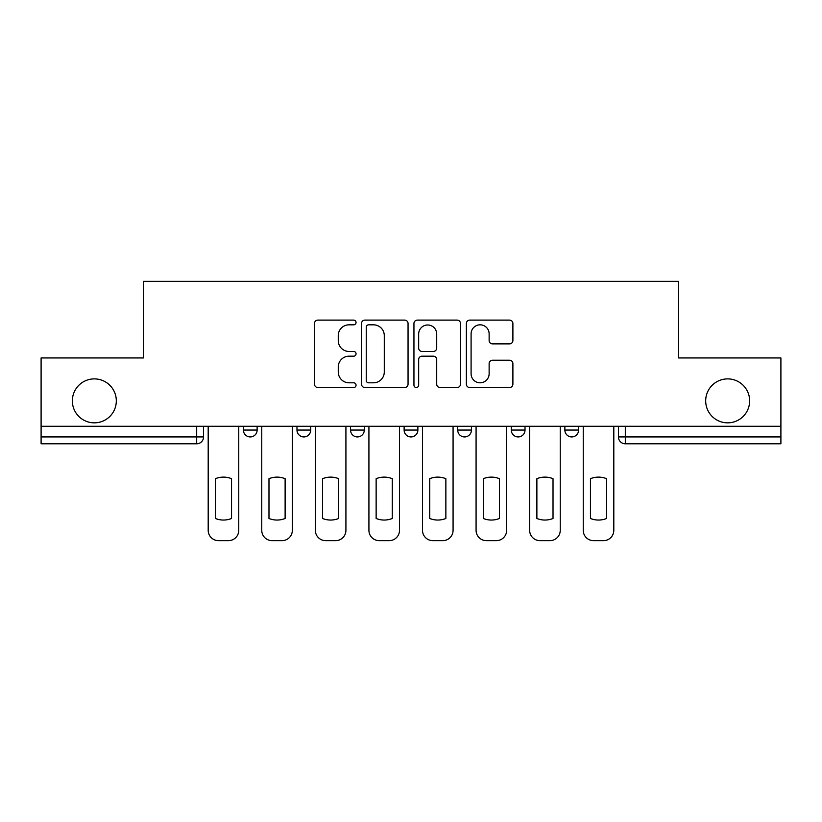 <?xml version="1.0" encoding="UTF-8"?>
<svg xmlns="http://www.w3.org/2000/svg" width="822" height="822" viewBox="0 0 822 822"><rect width="100%" height="100%" fill="white"/><g stroke="black" fill="none" stroke-linecap="round" stroke-linejoin="round"><path stroke-width="1.23" d="M356.049 322.46A2.363 2.363 0 0 0 353.686 320.107L317.867 320.107A3.37 3.37 0 0 0 314.497 323.478L314.497 384.151A3.37 3.37 0 0 0 317.867 387.532L353.686 387.532A2.363 2.363 0 0 0 356.049 385.169A2.363 2.363 0 0 0 353.686 382.805L349.052 382.805A10.789 10.789 0 0 1 338.263 372.017L338.263 366.961A10.789 10.789 0 0 1 349.052 356.173L353.686 356.173A2.363 2.363 0 0 0 356.049 353.82A2.363 2.363 0 0 0 353.686 351.456L349.052 351.456A10.789 10.789 0 0 1 338.263 340.668L338.263 335.612A10.789 10.789 0 0 1 349.052 324.824L353.686 324.824A2.363 2.363 0 0 0 356.049 322.46M705.687 400.869A21.978 21.978 0 0 0 727.665 422.847A21.978 21.978 0 0 0 749.643 400.869A21.978 21.978 0 0 0 727.665 378.891A21.978 21.978 0 0 0 705.687 400.869M72.357 400.869A21.978 21.978 0 0 0 94.335 422.847A21.978 21.978 0 0 0 116.313 400.869A21.978 21.978 0 0 0 94.335 378.891A21.978 21.978 0 0 0 72.357 400.869M564.868 426.279L564.868 430.06L578.606 430.06A6.874 6.874 0 0 1 571.732 436.934A6.874 6.874 0 0 1 564.868 430.06L564.868 426.279M511.284 426.279L511.284 430.06L525.022 430.06A6.874 6.874 0 0 1 518.158 436.934A6.874 6.874 0 0 1 511.284 430.06L511.284 426.279M404.126 426.279L404.126 430.06L417.874 430.06A6.874 6.874 0 0 1 411 436.934A6.874 6.874 0 0 1 404.126 430.06L404.126 426.279M509.527 343.873A3.37 3.37 0 0 0 512.897 340.503L512.897 323.478A3.37 3.37 0 0 0 509.527 320.107L469.742 320.107A3.37 3.37 0 0 0 466.372 323.478L466.372 384.151A3.37 3.37 0 0 0 469.742 387.532L509.527 387.532A3.37 3.37 0 0 0 512.897 384.151L512.897 363.591A3.37 3.37 0 0 0 509.527 360.221L492.501 360.221A3.37 3.37 0 0 0 489.131 363.591L489.131 373.794A9.021 9.021 0 0 1 480.11 382.805A9.021 9.021 0 0 1 471.088 373.794L471.088 333.845A9.021 9.021 0 0 1 480.11 324.824A9.021 9.021 0 0 1 489.131 333.845L489.131 340.503A3.37 3.37 0 0 0 492.501 343.873L509.527 343.873M41.1 426.279L41.1 357.94L143.449 357.94L143.449 281.35L678.551 281.35L678.551 357.94L780.9 357.94L780.9 426.279L41.1 426.279L41.1 436.934L203.558 436.934L203.558 426.279L203.558 436.934A6.874 6.874 0 0 1 196.684 443.798L41.1 443.798L41.1 436.934M408.051 323.478A3.37 3.37 0 0 0 404.681 320.107L364.896 320.107A3.37 3.37 0 0 0 361.526 323.478L361.526 384.151A3.37 3.37 0 0 0 364.896 387.532L404.681 387.532A3.37 3.37 0 0 0 408.051 384.151L408.051 323.478M417.319 320.107L457.104 320.107A3.37 3.37 0 0 1 460.474 323.478L460.474 384.151A3.37 3.37 0 0 1 457.104 387.532L440.078 387.532A3.37 3.37 0 0 1 436.708 384.151L436.708 359.543A3.37 3.37 0 0 0 433.338 356.173L422.046 356.173A3.37 3.37 0 0 0 418.665 359.543L418.665 385.169A2.363 2.363 0 0 1 416.312 387.532A2.363 2.363 0 0 1 413.949 385.169L413.949 323.478A3.37 3.37 0 0 1 417.319 320.107M618.442 426.279L618.442 436.934L780.9 436.934L780.9 443.798L625.316 443.798A6.874 6.874 0 0 1 618.442 436.934M780.9 426.279L780.9 436.934M578.606 426.279L578.606 430.06L578.606 426.279M525.022 430.06L525.022 426.279L525.022 430.06A6.874 6.874 0 0 1 518.158 436.934M471.448 426.279L471.448 430.06A6.874 6.874 0 0 1 464.574 436.934A6.874 6.874 0 0 1 457.71 430.06A6.874 6.874 0 0 0 464.574 436.934A6.874 6.874 0 0 0 471.448 430.06L471.448 426.279M457.71 426.279L457.71 430.06L471.448 430.06M417.874 426.279L417.874 430.06M364.29 426.279L364.29 430.06A6.874 6.874 0 0 1 357.426 436.934A6.874 6.874 0 0 1 350.552 430.06A6.874 6.874 0 0 0 357.426 436.934A6.874 6.874 0 0 0 364.29 430.06L350.552 430.06L350.552 426.279M296.978 426.279L296.978 430.06L310.716 430.06L310.716 426.279L310.716 430.06A6.874 6.874 0 0 1 303.842 436.934A6.874 6.874 0 0 1 296.978 430.06A6.874 6.874 0 0 0 303.842 436.934M243.394 426.279L243.394 430.06L257.132 430.06L257.132 426.279L257.132 430.06A6.874 6.874 0 0 1 250.268 436.934A6.874 6.874 0 0 1 243.394 430.06A6.874 6.874 0 0 0 250.268 436.934M196.684 426.279L196.684 443.798A6.874 6.874 0 0 0 203.558 436.934M368.605 324.824A2.363 2.363 0 0 0 366.242 327.187L366.242 380.452A2.363 2.363 0 0 0 368.605 382.805L373.496 382.805A10.789 10.789 0 0 0 384.285 372.017L384.285 335.612A10.789 10.789 0 0 0 373.496 324.824L368.605 324.824M436.708 334.009A9.021 9.021 0 0 0 427.687 324.988A9.021 9.021 0 0 0 418.665 334.009L418.665 348.086A3.37 3.37 0 0 0 422.046 351.456L433.338 351.456A3.37 3.37 0 0 0 436.708 348.086L436.708 334.009M215.405 478.692L215.405 518.477A21.464 21.464 0 0 0 231.547 518.477L231.547 478.692A21.464 21.464 0 0 0 215.405 478.692M208.192 426.279L208.192 530.354A10.306 10.306 0 0 0 218.498 540.65L228.454 540.65A10.306 10.306 0 0 0 238.76 530.354L238.76 426.279M268.979 478.692L268.979 518.477A21.464 21.464 0 0 0 285.121 518.477L285.121 478.692A21.464 21.464 0 0 0 268.979 478.692M261.766 426.279L261.766 530.354A10.306 10.306 0 0 0 272.072 540.65L282.028 540.65A10.306 10.306 0 0 0 292.334 530.354L292.334 426.279M322.563 478.692L322.563 518.477A21.464 21.464 0 0 0 338.705 518.477L338.705 478.692A21.464 21.464 0 0 0 322.563 478.692M315.35 426.279L315.35 530.354A10.306 10.306 0 0 0 325.656 540.65L335.612 540.65A10.306 10.306 0 0 0 345.918 530.354L345.918 426.279M376.137 478.692L376.137 518.477A21.464 21.464 0 0 0 392.279 518.477L392.279 478.692A21.464 21.464 0 0 0 376.137 478.692M368.924 426.279L368.924 530.354A10.306 10.306 0 0 0 379.23 540.65L389.186 540.65A10.306 10.306 0 0 0 399.492 530.354L399.492 426.279M429.721 478.692L429.721 518.477A21.464 21.464 0 0 0 445.863 518.477L445.863 478.692A21.464 21.464 0 0 0 429.721 478.692M422.508 426.279L422.508 530.354A10.306 10.306 0 0 0 432.814 540.65L442.77 540.65A10.306 10.306 0 0 0 453.076 530.354L453.076 426.279M483.295 478.692L483.295 518.477A21.464 21.464 0 0 0 499.437 518.477L499.437 478.692A21.464 21.464 0 0 0 483.295 478.692M476.082 426.279L476.082 530.354A10.306 10.306 0 0 0 486.388 540.65L496.344 540.65A10.306 10.306 0 0 0 506.65 530.354L506.65 426.279M536.879 478.692L536.879 518.477A21.464 21.464 0 0 0 553.021 518.477L553.021 478.692A21.464 21.464 0 0 0 536.879 478.692M529.666 426.279L529.666 530.354A10.306 10.306 0 0 0 539.972 540.65L549.928 540.65A10.306 10.306 0 0 0 560.234 530.354L560.234 426.279M590.453 478.692L590.453 518.477A21.464 21.464 0 0 0 606.595 518.477L606.595 478.692A21.464 21.464 0 0 0 590.453 478.692M583.24 426.279L583.24 530.354A10.306 10.306 0 0 0 593.546 540.65L603.502 540.65A10.306 10.306 0 0 0 613.808 530.354L613.808 426.279M625.316 426.279L625.316 443.798"/></g></svg>
